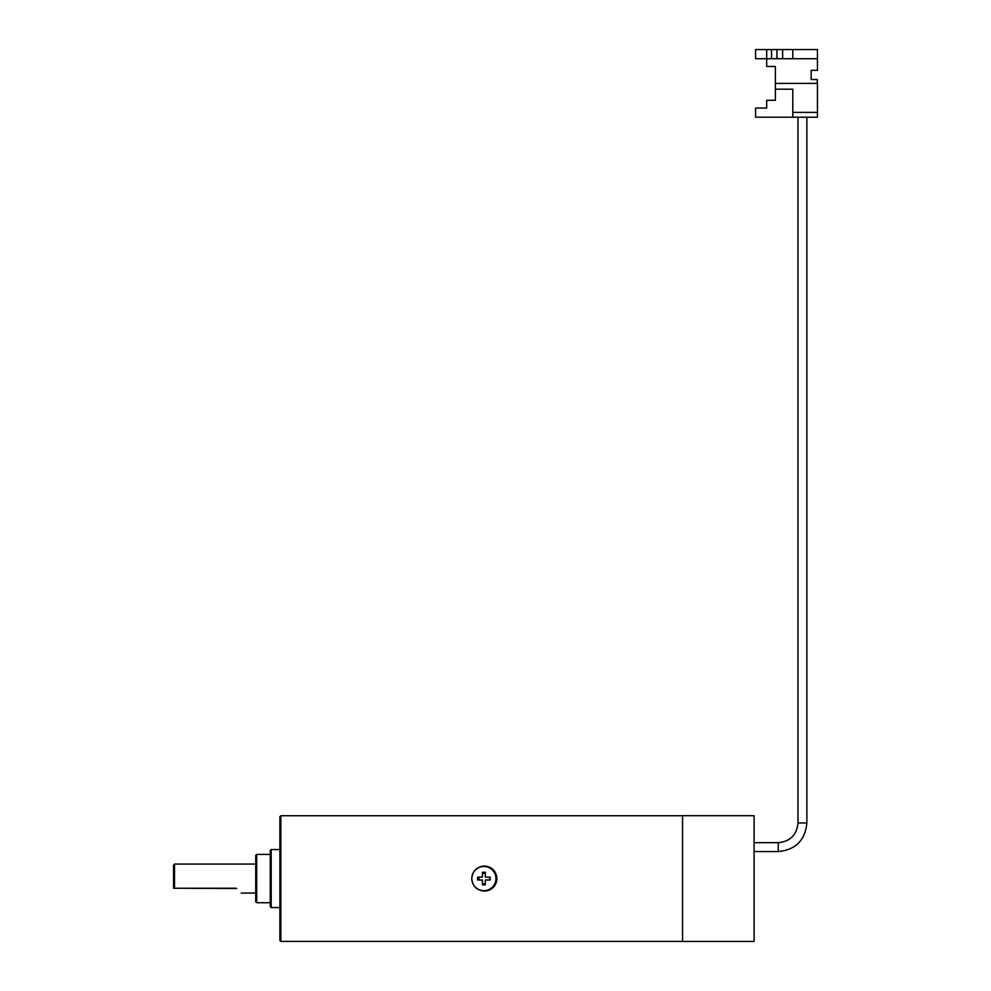 <?xml version="1.0" encoding="UTF-8"?>
<svg xmlns="http://www.w3.org/2000/svg" width="991" height="991" viewBox="0 0 991 991"><rect width="100%" height="100%" fill="white"/><g stroke="black" fill="none" stroke-linecap="round" stroke-linejoin="round"><path stroke-width="1.49" d="M682.551 941.4L280.862 941.4L280.862 815.729L682.551 815.729M471.79 878.559C472.546 870.928 476.733 866.741 484.364 865.998C491.994 866.741 496.181 870.928 496.937 878.559C496.181 886.189 491.994 890.376 484.364 891.132C476.733 890.376 472.546 886.189 471.79 878.559A12.09 12.09 0 0 1 483.881 866.481A12.09 12.09 0 0 1 495.971 878.559A12.09 12.09 0 0 1 483.881 890.649A12.09 12.09 0 0 1 471.79 878.559M280.862 941.4L279.896 940.434L279.896 816.695L280.862 815.729M271.2 849.56L270.233 850.526L270.233 906.604L271.2 907.57L271.2 849.56L279.896 849.56M256.694 854.391L255.728 855.357L255.728 901.76L256.694 902.727L256.694 854.391L270.233 854.391M235.994 888.233L174.515 888.233L174.515 864.065L173.549 865.032L173.549 888.233L236.676 888.518C242.894 894.737 242.894 894.737 236.676 888.518C242.894 894.737 242.894 894.737 236.676 888.518M496.937 878.559A12.573 12.573 0 0 1 496.9 879.413M496.677 881.098A12.573 12.573 0 0 1 496.466 881.928M495.896 883.551A12.573 12.573 0 0 1 495.537 884.319M494.645 885.793A12.573 12.573 0 0 1 494.113 886.487M492.292 888.32A12.573 12.573 0 0 1 491.598 888.84M490.124 889.732A12.573 12.573 0 0 1 489.343 890.104M487.733 890.674A12.573 12.573 0 0 1 486.903 890.872M482.431 877.109L482.431 872.278L485.33 872.278L485.33 877.109L490.161 877.109L490.161 880.008L485.33 880.008L485.33 884.852L482.431 884.852L482.431 880.008L477.6 880.008L477.6 877.109L482.431 877.109M485.33 873.331A5.314 5.314 0 0 0 482.431 873.604M489.48 877.109A5.314 5.314 0 0 1 489.48 880.008M482.431 883.514A5.314 5.314 0 0 0 485.33 883.786M479.248 877.109A5.314 5.314 0 0 0 479.248 880.008M682.551 815.68L682.551 941.45L754.089 941.45L754.089 815.68L682.551 815.68M806.872 117.223L806.872 822.951C805.175 840.331 795.637 849.869 778.257 851.566L754.089 851.566L778.257 851.566L778.257 842.672L754.089 842.672L778.257 842.672C790.236 841.508 796.814 834.93 797.978 822.951C796.814 834.93 790.236 841.508 778.257 842.672C790.236 841.508 796.814 834.93 797.978 822.951C796.814 834.93 790.236 841.508 778.257 842.672C790.236 841.508 796.814 834.93 797.978 822.951C796.814 834.93 790.236 841.508 778.257 842.672M797.978 117.223L797.978 822.951L806.872 822.951M755.576 117.198L817.451 117.223L817.451 83.393L775.396 83.393L775.396 89.19L792.8 89.19L792.8 117.198L755.576 117.198L755.576 108.044L766.7 108.044L766.7 100.302L775.396 100.302L775.396 89.19M817.253 83.393L817.253 79.515L817.451 83.393M817.253 79.515L811.158 79.515L811.158 70.336L817.451 70.336L817.451 49.55L766.7 49.55L766.7 66.471L775.396 66.471L775.396 83.393M782.642 49.55L782.642 58.729L755.576 58.729L755.576 49.55L766.7 49.55M817.451 58.729L792.8 58.729L792.8 49.55M782.642 58.729L792.8 58.729M771.531 58.729L771.531 49.55M776.944 58.729L776.944 49.55M817.451 112.392L792.8 112.392M271.2 907.57L279.896 907.57M256.694 902.727L270.233 902.727M241.222 893.064L255.728 893.064M174.515 864.065L255.728 864.065"/></g></svg>
